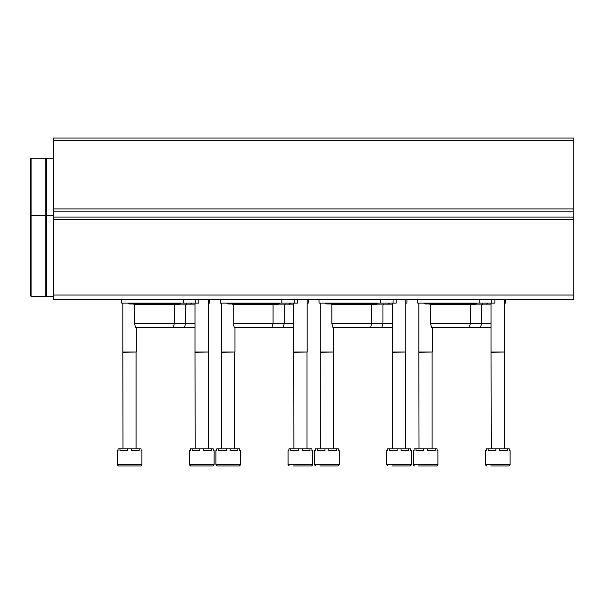 <?xml version="1.0" encoding="UTF-8"?>
<svg xmlns="http://www.w3.org/2000/svg" width="604" height="604" viewBox="0 0 604 604"><rect width="100%" height="100%" fill="white"/><g stroke="black" fill="none" stroke-linecap="round" stroke-linejoin="round"><path stroke-width="0.91" d="M53.522 295.046L53.522 138.067L573.8 138.067L573.8 299.531L53.522 299.531L53.522 295.046L573.8 295.046M505.624 299.531L505.624 303.125L504.506 303.125M494.865 299.531L494.865 303.125L417.719 303.125L417.719 299.531M479.191 303.125L479.191 299.531M491.052 327.791L431.701 327.791L430.501 323.306L430.501 304.914L491.052 304.914M430.501 323.306L491.052 323.306M430.501 304.914L429.603 304.016M476.994 303.125L475.575 304.016L425.344 304.016L423.925 303.125M406.953 299.531L406.953 303.125L405.828 303.125M396.186 299.531L396.186 303.125L319.04 303.125L319.04 299.531M380.52 303.125L380.52 299.531M392.374 327.791L333.031 327.791L331.822 323.306L331.822 304.914L392.374 304.914M331.822 323.306L392.374 323.306M331.822 304.914L330.932 304.016M326.673 304.016L325.246 303.125M308.282 299.531L308.282 303.125L307.157 303.125M297.515 303.125L297.515 299.531L297.515 303.125L220.369 303.125L220.369 299.531M281.841 303.125L281.841 299.531M293.703 327.791L234.352 327.791L233.152 323.306L233.152 304.914L293.703 304.914M233.152 323.306L293.703 323.306M233.152 304.914L232.253 304.016M279.644 303.125L278.225 304.016L227.995 304.016L226.576 303.125M209.603 299.531L209.603 303.125L208.486 303.125M198.844 299.531L198.844 303.125L121.698 303.125L121.698 299.531M183.171 303.125L183.171 299.531M195.032 327.791L135.681 327.791L134.481 323.306L134.481 304.914L195.032 304.914M134.481 323.306L195.032 323.306M134.481 304.914L133.582 304.016M180.974 303.125L179.554 304.016L129.324 304.016L127.905 303.125M510.108 464.808L485.442 464.808L485.442 450.682L486.258 450.682L486.258 448.885L488.198 448.885L488.198 450.682L495.839 450.682L495.839 448.885L499.719 448.885L499.719 450.682L507.352 450.682L507.352 448.885L509.293 448.885L509.293 450.682L510.108 450.682L510.108 464.808L508.991 465.933L501.282 465.933M490.765 465.933L508.991 465.933M488.198 448.885L495.839 448.885M499.719 448.885L507.352 448.885M491.226 448.885L491.052 352.011L504.506 352.011L504.506 299.531M491.226 352.321L504.506 352.011M411.437 464.808L386.771 464.808L386.771 450.682L387.587 450.682L387.587 448.885L389.527 448.885L389.527 450.682L397.16 450.682L397.16 448.885L401.041 448.885L401.041 450.682L408.681 450.682L408.681 448.885L410.622 448.885L410.622 450.682L411.437 450.682L411.437 464.808L410.32 465.933L392.094 465.933M389.527 448.885L397.16 448.885M401.041 448.885L408.681 448.885M392.555 448.885L392.374 352.011L405.828 352.011L405.828 299.531M392.555 352.321L405.828 352.011M312.766 464.808L288.093 464.808L288.093 450.682L288.908 450.682L288.908 448.885L290.849 448.885L290.849 450.682L298.489 450.682L298.489 448.885L302.37 448.885L302.37 450.682L310.011 450.682L310.011 448.885L311.951 448.885L311.951 450.682L312.766 450.682L312.766 464.808L311.641 465.933L293.423 465.933M290.849 448.885L298.489 448.885M302.37 448.885L310.011 448.885M293.884 448.885L293.703 352.011L307.157 352.011L307.157 299.531M293.884 352.321L307.157 352.011M189.422 464.808L189.422 450.682L190.237 450.682L190.237 448.885L192.178 448.885L192.178 450.682L199.818 450.682L199.818 448.885L203.699 448.885L203.699 450.682L211.332 450.682L211.332 448.885L213.272 448.885L213.272 450.682L214.088 450.682L214.088 464.808L212.97 465.933L190.547 465.933L189.422 464.808L214.088 464.808M192.178 448.885L199.818 448.885M203.699 448.885L211.332 448.885M195.205 448.885L195.032 352.011L208.486 352.011L208.486 299.531M195.205 352.321L208.486 352.011M437.9 464.808L413.234 464.808L413.234 450.682L414.05 450.682L414.05 448.885L415.99 448.885L415.99 450.682L423.623 450.682L423.623 448.885L427.504 448.885L427.504 450.682L435.144 450.682L435.144 448.885L437.085 448.885L437.085 450.682L437.9 450.682L437.9 464.808L436.775 465.933L429.066 465.933M418.557 465.933L436.775 465.933M415.99 448.885L423.623 448.885M427.504 448.885L435.144 448.885M419.017 448.885L418.836 352.011L432.29 352.011L432.29 327.791M419.017 352.321L432.29 352.011M339.229 464.808L314.556 464.808L314.556 450.682L315.371 450.682L315.371 448.885L317.311 448.885L317.311 450.682L324.952 450.682L324.952 448.885L328.833 448.885L328.833 450.682L336.473 450.682L336.473 448.885L338.414 448.885L338.414 450.682L339.229 450.682L339.229 464.808L338.104 465.933L333.899 465.933M319.886 465.933L338.104 465.933M317.311 448.885L324.952 448.885M328.833 448.885L336.473 448.885M320.346 448.885L320.165 352.011L333.619 352.011L333.619 327.791M320.346 352.321L333.619 352.011M240.551 464.808L215.885 464.808L215.885 450.682L216.7 450.682L216.7 448.885L218.64 448.885L218.64 450.682L226.281 450.682L226.281 448.885L230.162 448.885L230.162 450.682L237.795 450.682L237.795 448.885L239.735 448.885L239.735 450.682L240.551 450.682L240.551 464.808L239.433 465.933L235.228 465.933M215.885 464.808L217.01 465.933L239.433 465.933M218.64 448.885L226.281 448.885M230.162 448.885L237.795 448.885M221.668 448.885L221.494 352.011L234.948 352.011L234.948 327.791M221.668 352.321L234.948 352.011M141.88 464.808L117.214 464.808L117.214 450.682L118.029 450.682L118.029 448.885L119.97 448.885L119.97 450.682L127.603 450.682L127.603 448.885L131.483 448.885L131.483 450.682L139.124 450.682L139.124 448.885L141.064 448.885L141.064 450.682L141.88 450.682L141.88 464.808L140.762 465.933L136.557 465.933M117.214 464.808L118.331 465.933L140.762 465.933M119.97 448.885L127.603 448.885M131.483 448.885L139.124 448.885M122.997 448.885L122.816 352.011L136.278 352.011L136.278 327.791M122.997 352.321L136.278 352.011M31.098 158.248L45.745 158.248L45.745 215.658L31.098 215.658L30.2 216.557L30.2 295.499L31.098 296.39L31.098 158.248L30.2 159.146L30.2 238.089M53.522 158.248L46.425 158.248L46.425 296.39L53.522 296.39M30.2 239.879L30.2 264.099M45.745 215.658L45.745 296.39L31.098 296.39L30.2 295.499L30.2 272.178M53.522 140.309L573.8 140.309M53.522 208.916L573.8 208.916M53.522 211.136L573.8 211.136M53.522 217.1L573.8 217.1M53.522 219.297L573.8 219.297M491.724 303.125L491.724 299.531M393.045 303.125L393.045 299.531M294.375 303.125L294.375 299.531M195.704 303.125L195.704 299.531M488.206 303.125L486.786 304.016M480.429 327.791L481.63 323.306L481.63 304.914L482.528 304.016M469.217 327.791L470.418 323.306L470.418 304.914L471.316 304.016M389.535 303.125L388.115 304.016M381.758 327.791L382.959 323.306L382.959 304.914L383.857 304.016M370.539 327.791L371.747 323.306L371.747 304.914L372.638 304.016M378.323 303.125L376.904 304.016L326.666 304.016M290.856 303.125L289.444 304.016M283.08 327.791L284.28 323.306L284.28 304.914L285.179 304.016M271.868 327.791L273.068 323.306L273.068 304.914L273.967 304.016M192.185 303.125L190.766 304.016M184.409 327.791L185.609 323.306L185.609 304.914L186.508 304.016M173.197 327.791L174.397 323.306L174.397 304.914L175.296 304.016M485.442 464.808L486.567 465.933M491.052 352.011L491.052 303.125M504.325 448.885L504.325 352.321M386.771 464.808L387.889 465.933M392.374 352.011L392.374 303.125M405.654 448.885L405.654 352.321M288.093 464.808L289.218 465.933M293.703 352.011L293.703 303.125M306.975 448.885L306.975 352.321M195.032 352.011L195.032 303.125M208.304 448.885L208.304 352.321M413.234 464.808L414.352 465.933M418.836 352.011L418.836 303.125M432.117 448.885L432.117 352.321M314.556 464.808L315.681 465.933M320.165 352.011L320.165 303.125M333.438 448.885L333.438 352.321M221.494 352.011L221.494 303.125M234.767 448.885L234.767 352.321M122.816 352.011L122.816 303.125M136.096 448.885L136.096 352.321M45.745 162.287L46.425 162.287M45.745 292.359L46.425 292.359M45.745 219.697L46.425 219.697M46.425 215.658L53.522 215.658"/></g></svg>
